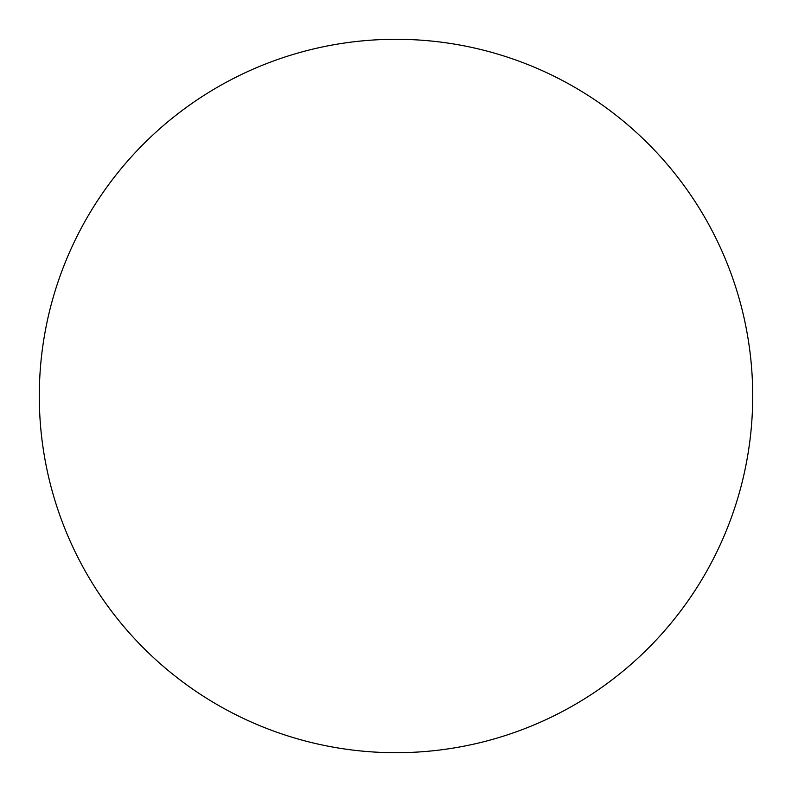<?xml version="1.0" encoding="UTF-8"?>
<svg xmlns="http://www.w3.org/2000/svg" width="792" height="792" viewBox="0 0 792 792"><rect width="100%" height="100%" fill="white"/><g stroke="black" fill="none" stroke-linecap="round" stroke-linejoin="round"><path stroke-width="1.19" d="M55.539 289.595A356.697 356.697 0 0 0 474.081 744.054A356.697 356.697 0 0 0 658.38 154.351A356.697 356.697 0 0 0 55.539 289.595"/></g></svg>
